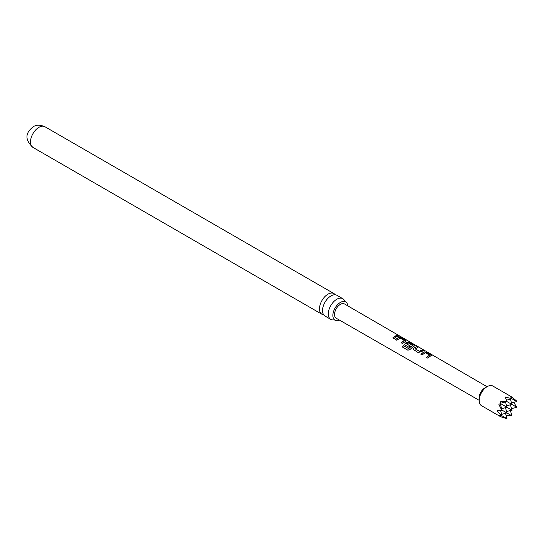 <?xml version="1.0" encoding="UTF-8"?>
<svg xmlns="http://www.w3.org/2000/svg" width="544" height="544" viewBox="0 0 544 544"><rect width="100%" height="100%" fill="white"/><g stroke="black" fill="none" stroke-linecap="round" stroke-linejoin="round"><path stroke-width="0.82" d="M479.169 400.309L336.253 318.254A8.255 4.767 -60 0 1 334.975 311.644A8.255 4.767 -60 0 1 340.374 304.361A8.255 4.767 -60 0 1 344.502 303.96L399.792 336.056L398.378 335.662C397.861 335.097 398.33 335.226 399.792 336.056L400.153 336.28M342.754 298.676L336.954 295.331A11.954 6.902 120 0 0 330.976 295.922A11.954 6.902 120 0 0 322.524 310.563A11.954 6.902 120 0 0 325.006 316.03L330.8 319.382A11.954 6.902 -60 0 1 328.324 313.908A11.954 6.902 -60 0 1 336.777 299.268A11.954 6.902 -60 0 1 342.754 298.676A11.954 6.902 -60 0 1 344.814 301.356M347.827 305.884A10.601 6.12 120 0 0 345.365 301.764A10.601 6.12 120 0 0 337.307 304.973A10.601 6.12 120 0 0 332.874 315.432A10.601 6.12 120 0 0 334.784 320.096A10.601 6.12 120 0 0 339.578 320.164M405.742 341.231L402.512 343.536L401.214 342.795L404.287 340.462L400.092 338.035L396.848 340.272L395.563 339.504L398.779 337.212L401.112 337.62L405.654 340.245L405.742 341.231L406.191 340.836M401.261 342.897L404.287 340.462M323.687 314.826A11.954 6.902 -60 0 1 321.98 314.289A11.954 6.902 -60 0 1 319.505 308.815A11.954 6.902 -60 0 1 327.957 294.175A11.954 6.902 -60 0 1 333.934 293.583A11.954 6.902 -60 0 1 335.254 294.794M334.152 319.824A11.954 6.902 -60 0 1 330.8 319.382M506.491 400.16L511.863 398.718L505.124 396.964L506.688 400.676L506.464 401.295L500.188 401.771L500.725 403.682L498.8 404.172L501.527 409.843L501.106 410.353L497.107 410.849L501.527 415.936L498.8 415.568L500.725 416.779L506.933 418.662L501.106 415.296M500.487 415.874L500.725 416.779L481.522 405.688A11.342 6.548 -60 0 1 479.169 400.5A11.342 6.548 -60 0 1 487.193 386.607L487.193 386.607A11.342 6.548 -60 0 1 492.857 386.043L512.067 397.134L510.061 396.073L511.863 398.718L516.8 401.567L516.678 401.098L512.067 397.134L511.163 397.378M500.725 416.779L500.188 416.371M479.169 400.5L479.169 397.65A7.854 4.536 -60 0 1 484.724 388.035L487.193 386.607M430.032 356.334L427.788 358.163L426.496 357.415L429.536 355.103L425.367 352.668L422.124 354.899L420.825 354.151L424.068 351.832L426.394 352.26L430.902 354.892L430.998 355.871L430.032 356.334M421.614 351.451L418.152 352.594L413.175 349.35L413.664 348.106L416.704 346.684L418.01 347.432L415.14 348.833L419.329 351.261L422.396 349.955L423.701 350.71L421.614 351.451M413.195 346.576L410.013 349.527L407.905 350.214L402.458 347.065L403.424 345.596L408.558 348.561L412.515 345.365L408.177 342.822L406.579 343.869L410.264 346.004L408.918 347.235L405.192 345.086L404.743 344.474L405.246 343.223L407.204 342.088L409.51 342.502L414.011 345.134L414.12 346.127L413.195 346.576M406.586 343.747L410.285 346.134M396.358 336.818L394.108 338.647L392.809 337.899L395.066 336.07L397.079 335.328L398.392 336.076L396.358 336.818M414.548 345.732L414.12 346.127M431.44 355.484L430.998 355.871M398.378 335.662L398.072 335.322M415.154 348.711L419.329 351.261M426.544 357.517L429.536 355.103M407.993 350.268L402.546 347.113L403.492 345.678L408.626 348.643L412.515 345.277M505.505 413.345L506.933 418.662M506.688 400.676L506.933 401.567L506.464 401.295M506.117 415.63L511.863 415.813L501.527 409.843M510.442 410.496L511.863 415.813M510.061 410.672L512.067 410.23L500.725 403.682M513.767 402.383L516.8 407.266L506.933 401.567L500.609 403.26M501.527 415.936L501.996 415.813L500.555 410.434M511.741 398.249L510.972 398.201M512.067 410.23L511.442 408.272M501.106 410.353L501.996 410.115L500.303 403.798M505.505 401.948L506.933 407.266L501.616 408.687M501.616 414.385L506.933 412.964L505.505 407.646M511.482 408.687L516.8 407.266M511.482 402.988L516.8 401.567M510.442 399.099L511.863 404.416L506.546 405.838M510.442 404.797L511.863 410.115L506.546 411.536M392.856 338.001L397.079 335.328M397.032 335.485L398.344 336.233M398.324 335.818C397.8 335.26 398.262 335.39 399.704 336.206M395.617 339.612L398.759 337.362L401.112 337.62M401.064 337.776L405.654 340.245M405.606 340.401L405.722 341.38M404.763 344.522L405.266 343.352L407.184 342.237L409.469 342.659L414.011 345.134M413.97 345.29L414.1 346.276M413.195 349.398L413.664 348.106M419.349 351.39L422.396 349.955M422.348 350.118L423.654 350.866M413.685 348.228L416.704 346.684M416.656 346.841L417.962 347.589M420.872 354.253L424.048 351.988L426.394 352.26M426.353 352.417L430.902 354.892M430.855 355.048L430.977 356.021M32.966 147.424A11.954 6.902 -60 0 1 31.137 137.85A11.954 6.902 -60 0 1 38.944 127.316A11.954 6.902 -60 0 1 44.921 126.725C40.086 124.698 36.203 124.705 33.272 126.759C28.234 130.642 22.175 137.469 32.966 147.424L321.98 314.289M345.365 301.764L344.896 301.634M334.784 320.096L334.438 319.756M487.03 386.702L399.983 336.165M333.934 293.583L44.921 126.725"/></g></svg>
